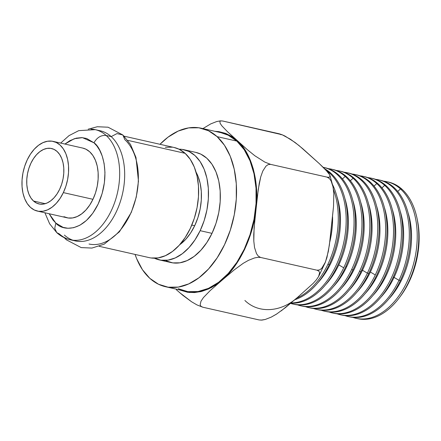 <?xml version="1.0" encoding="UTF-8"?>
<svg xmlns="http://www.w3.org/2000/svg" width="441" height="441" viewBox="0 0 441 441"><rect width="100%" height="100%" fill="white"/><g stroke="black" fill="none" stroke-linecap="round" stroke-linejoin="round"><path stroke-width="0.66" d="M63.906 216.691L68.14 217.992L72.627 217.942L77.203 216.548L81.695 213.857L85.918 209.988L89.721 205.071L92.957 199.304A35.727 22.53 -77.3 0 0 82.776 148.088L53.168 141.39A35.727 22.53 102.7 0 1 63.35 192.612L92.957 199.304L95.499 192.915L97.246 186.135L98.134 179.233L98.128 172.475L97.235 166.119L95.477 160.414L92.93 155.568L89.694 151.776L85.885 149.179L82.699 148.071M37.408 211.085L67.015 217.782A35.727 22.53 -77.3 0 0 92.957 199.304L63.35 192.612A35.727 22.53 102.7 0 1 37.408 211.085A35.727 22.53 102.7 0 1 27.226 159.868L24.685 166.263L22.938 173.037L22.05 179.939L22.056 186.697L22.949 193.053L24.707 198.764L27.254 203.61L30.49 207.402L34.299 209.993L38.527 211.294L43.02 211.245L47.595 209.85L52.082 207.165L56.31 203.29L60.114 198.378L63.35 192.612L65.885 186.218L67.633 179.437L68.526 172.541L68.52 165.783L67.622 159.427L65.869 153.716L63.322 148.871L60.081 145.078L56.277 142.482L52.044 141.186L47.556 141.236L42.981 142.63L38.488 145.315L34.266 149.19L30.462 154.102L27.226 159.868A35.727 22.53 102.7 0 1 53.168 141.39M33.516 201.03L45.247 203.687L33.516 201.03A28.428 17.927 102.7 0 1 29.123 167.624A28.428 17.927 102.7 0 1 51.558 148.512A28.428 17.927 102.7 0 1 57.06 151.445A28.428 17.927 102.7 0 1 61.448 184.856A28.428 17.927 102.7 0 1 39.017 203.963A28.428 17.927 102.7 0 1 33.516 201.03L30.936 198.015L28.913 194.161L27.518 189.619L26.802 184.559L26.802 179.184L27.507 173.693L28.897 168.302L30.92 163.214L33.488 158.628L36.515 154.719L39.877 151.632L43.45 149.499L47.093 148.391L50.665 148.347L54.028 149.383L57.06 151.445L59.634 154.466L61.663 158.319L63.057 162.861L63.774 167.922L63.774 173.296L63.069 178.787L61.679 184.178L59.656 189.266L57.082 193.853L54.056 197.761L50.693 200.842L47.121 202.981L43.483 204.089L39.911 204.128L36.542 203.097L33.516 201.03M88.2 129.18L97.285 126.743L108.067 127.206L122.863 134.979L116.992 133.584L111.182 136.611L106.176 135.475L111.182 136.611A56.459 35.605 -77.3 0 0 100.25 130.784L95.245 129.654A56.459 35.605 102.7 0 1 106.176 135.475A56.459 35.605 102.7 0 1 114.897 201.835A56.459 35.605 102.7 0 1 70.34 239.788A56.459 35.605 102.7 0 1 59.408 233.967L56.724 232.594L54.75 228.284L55.836 223.08L49.166 213.747L52.914 219.927L55.836 223.08L54.75 228.284L56.724 232.594C60.698 236.2 65.235 238.598 70.34 239.788L75.345 240.924A56.459 35.605 -77.3 0 0 119.902 202.965A56.459 35.605 -77.3 0 0 111.182 136.611L116.992 133.584L122.863 134.979L124.858 139.703A56.459 35.605 102.7 0 1 133.579 206.057A56.459 35.605 102.7 0 1 89.021 244.016M151.07 257.974L158.165 257.897L165.397 255.692L172.492 251.447L179.173 245.323L185.181 237.561L190.292 228.449L194.305 218.345L197.066 207.634L198.472 196.73L198.467 186.052L197.05 176.009L194.277 166.985L190.253 159.328L185.132 153.336L127.763 140.359L185.132 153.336A56.459 35.605 -77.3 0 0 174.206 147.509L124.136 136.186M356.036 318.303A70.02 44.161 102.7 0 1 352.817 317.366A70.02 44.161 -77.3 0 0 410.411 273.707A70.02 44.161 -77.3 0 0 400.483 188.935L397.727 191.438L400.483 188.935A70.02 44.161 -77.3 0 0 383.615 181.168A70.02 44.161 102.7 0 1 386.928 181.714A70.02 44.161 102.7 0 1 400.483 188.935A70.02 44.161 102.7 0 1 411.299 271.232A70.02 44.161 102.7 0 1 356.036 318.303L357.618 318.661A70.02 44.161 -77.3 0 0 408.46 282.449L409.276 281.512A66.762 42.104 -77.3 0 0 417.484 220.528L417.065 218.482A70.02 44.161 102.7 0 1 408.46 282.449A70.02 44.161 -77.3 0 0 402.06 189.294A70.02 44.161 102.7 0 1 417.065 218.482M387.716 181.901A70.02 44.161 102.7 0 1 402.06 189.294A70.02 44.161 -77.3 0 0 388.504 182.067L386.928 181.714M400.483 188.935L402.06 189.294L400.483 188.935M191.802 225.07L194.69 225.72A45.638 28.781 -77.3 0 0 196.074 172.183L197.91 176.036L200.153 183.329L201.3 191.449L201.3 200.082L200.164 208.896L197.932 217.556L194.69 225.72L191.802 225.07M166.097 260.829L172.784 262.886L179.878 262.803L187.111 260.603L194.205 256.359L200.881 250.234L206.895 242.467L212.005 233.361L200.159 230.682L212.005 233.361A56.459 35.605 -77.3 0 0 195.92 152.421L184.073 149.742A56.459 35.605 102.7 0 1 200.159 230.682A56.459 35.605 102.7 0 1 159.168 259.876A56.459 35.605 102.7 0 1 154.361 258.205M154.256 258.156L160.937 260.207L168.032 260.129L175.27 257.924L182.359 253.68L189.04 247.555L195.049 239.788L200.159 230.682L204.172 220.577L206.934 209.866L208.339 198.963L208.334 188.285L206.917 178.236L204.144 169.217L200.12 161.56L195.005 155.568L188.985 151.467L182.298 149.411L179.013 149.185A56.459 35.605 102.7 0 1 184.073 149.742M379.712 180.088A70.02 44.161 102.7 0 1 393.951 187.458A70.02 44.161 -77.3 0 0 380.396 180.237L379.034 179.928A70.02 44.161 102.7 0 1 398.984 280.305L400.345 280.614A70.02 44.161 -77.3 0 0 393.951 187.458A70.02 44.161 102.7 0 1 400.345 280.614L398.984 280.305A70.02 44.161 -77.3 0 0 375.721 179.382A70.02 44.161 102.7 0 1 379.034 179.928M201.383 128.254A81.232 51.233 102.7 0 0 159.989 144.295L168.01 137.173L178.214 131.065L188.621 127.896L198.83 127.785L208.45 130.734L217.104 136.638L236.845 141.098A81.232 51.233 -77.3 0 0 221.123 132.719L201.383 128.254A81.232 51.233 102.7 0 1 217.104 136.638A81.232 51.233 102.7 0 1 229.656 232.109A81.232 51.233 102.7 0 1 165.546 286.722A81.232 51.233 102.7 0 1 149.819 278.337A81.232 51.233 102.7 0 1 135.084 254.429L136.666 258.702L142.454 269.716L149.819 278.337L158.479 284.241L168.098 287.19L178.307 287.08L188.709 283.91L198.919 277.802L208.527 268.993L217.176 257.82L224.53 244.711L230.301 230.174L234.276 214.767L236.299 199.078L236.288 183.71L234.248 169.256L230.263 156.274L224.469 145.26L217.104 136.638L236.845 141.098L244.209 149.725L249.997 160.739L253.988 173.721L256.028 188.175L256.039 203.538L254.016 219.227L250.041 234.64L244.27 249.176L236.916 262.285L228.267 273.459L218.653 282.268L208.45 288.375L198.042 291.545L187.838 291.655L178.219 288.706M394.067 277.4L398.984 280.305L394.067 277.4A64.805 40.87 -77.3 0 0 400.213 211.189A64.805 40.87 102.7 0 1 394.067 277.4L393.201 277.207L394.067 277.4A64.805 40.87 102.7 0 1 380.71 297.41A64.805 40.87 -77.3 0 0 394.067 277.4M371.813 178.302A70.02 44.161 102.7 0 1 386.051 185.672A70.02 44.161 102.7 0 1 392.451 278.828A70.02 44.161 -77.3 0 0 386.051 185.672A70.02 44.161 -77.3 0 0 372.496 178.451L371.135 178.142A70.02 44.161 102.7 0 1 384.69 185.363L386.051 185.672L384.69 185.363A70.02 44.161 -77.3 0 0 367.827 177.596A70.02 44.161 102.7 0 1 371.135 178.142M381.939 187.866L384.69 185.363L381.939 187.866M363.919 176.516A70.02 44.161 102.7 0 1 378.158 183.886A70.02 44.161 -77.3 0 0 364.602 176.665L363.241 176.356A70.02 44.161 102.7 0 1 376.796 183.577L378.158 183.886L376.796 183.577A70.02 44.161 -77.3 0 0 359.928 175.81A70.02 44.161 102.7 0 1 363.241 176.356M374.04 186.08L376.796 183.577L374.04 186.08M356.025 174.73A70.02 44.161 102.7 0 1 370.264 182.1A70.02 44.161 -77.3 0 0 356.708 174.879L355.341 174.57A70.02 44.161 102.7 0 1 368.897 181.791L370.264 182.1L368.897 181.791A70.02 44.161 -77.3 0 0 352.034 174.03A70.02 44.161 102.7 0 1 355.341 174.57M375.297 274.952A70.02 44.161 -77.3 0 0 368.897 181.791A70.02 44.161 102.7 0 1 375.297 274.952L370.379 272.047L375.297 274.952A70.02 44.161 102.7 0 1 324.455 311.159A70.02 44.161 102.7 0 1 321.23 310.227A70.02 44.161 -77.3 0 0 375.297 274.952M376.52 205.831A64.805 40.87 102.7 0 1 370.379 272.047A64.805 40.87 -77.3 0 0 376.52 205.831M348.125 172.944A70.02 44.161 102.7 0 1 362.364 180.314A70.02 44.161 -77.3 0 0 348.809 173.093L347.447 172.784A70.02 44.161 102.7 0 1 367.397 273.166L368.764 273.475A70.02 44.161 -77.3 0 0 362.364 180.314A70.02 44.161 102.7 0 1 368.764 273.475L367.397 273.166A70.02 44.161 -77.3 0 0 344.14 172.244A70.02 44.161 102.7 0 1 347.447 172.784M329.284 264.545A70.02 44.161 -77.3 0 0 332.547 184.586A70.02 44.161 102.7 0 1 329.284 264.545A70.02 44.161 102.7 0 1 294.808 299.742A70.02 44.161 -77.3 0 0 329.284 264.545L327.922 264.236L329.284 264.545M333.479 189.591A70.02 44.161 102.7 0 1 327.922 264.236A70.02 44.161 102.7 0 1 296.55 298.243A70.02 44.161 -77.3 0 0 327.922 264.236A70.02 44.161 -77.3 0 0 333.479 189.591M362.485 270.261L367.397 273.166L362.485 270.261A64.805 40.87 -77.3 0 0 368.626 204.045A64.805 40.87 102.7 0 1 362.485 270.261L361.62 270.063L362.485 270.261A64.805 40.87 102.7 0 1 349.129 290.266A64.805 40.87 -77.3 0 0 362.485 270.261M329.421 172.866A70.02 44.161 -77.3 0 0 326.142 170.243A70.02 44.161 102.7 0 1 329.421 172.866L330.783 173.175A70.02 44.161 -77.3 0 0 324.802 168.859A70.02 44.161 102.7 0 1 330.783 173.175A70.02 44.161 102.7 0 1 342.696 252.103A70.02 44.161 102.7 0 1 290.795 303.176A70.02 44.161 -77.3 0 0 342.696 252.103A70.02 44.161 -77.3 0 0 330.783 173.175L329.421 172.866A70.02 44.161 102.7 0 1 341.703 250.549A70.02 44.161 102.7 0 1 291.093 302.923A70.02 44.161 -77.3 0 0 341.703 250.549A70.02 44.161 -77.3 0 0 329.421 172.866L328.821 173.412L329.421 172.866M340.232 171.163A70.02 44.161 102.7 0 1 360.865 271.689A70.02 44.161 -77.3 0 0 340.915 171.306L339.553 170.998A70.02 44.161 102.7 0 1 353.109 178.225A70.02 44.161 102.7 0 1 359.503 271.38L360.865 271.689L359.503 271.38A70.02 44.161 -77.3 0 0 353.109 178.225A70.02 44.161 -77.3 0 0 336.24 170.458A70.02 44.161 102.7 0 1 339.553 170.998M350.352 180.722L353.109 178.225L350.352 180.722M324.438 167.591A70.02 44.161 102.7 0 1 338.677 174.961L337.315 174.653A70.02 44.161 102.7 0 1 343.71 267.808L338.798 264.903A64.805 40.87 -77.3 0 0 344.939 198.693A64.805 40.87 102.7 0 1 338.798 264.903L343.71 267.808A70.02 44.161 -77.3 0 0 337.315 174.653A70.02 44.161 -77.3 0 0 323.236 167.315A70.02 44.161 102.7 0 1 323.76 167.426A70.02 44.161 102.7 0 1 337.315 174.653L338.677 174.961A70.02 44.161 -77.3 0 0 325.122 167.734L323.76 167.426M332.338 169.377A70.02 44.161 102.7 0 1 346.571 176.747A70.02 44.161 -77.3 0 0 333.021 169.52L331.654 169.212A70.02 44.161 102.7 0 1 345.209 176.439A70.02 44.161 102.7 0 1 351.609 269.594L352.971 269.903A70.02 44.161 -77.3 0 0 346.571 176.747A70.02 44.161 102.7 0 1 352.971 269.903L351.609 269.594A70.02 44.161 -77.3 0 0 345.209 176.439A70.02 44.161 -77.3 0 0 328.347 168.671A70.02 44.161 102.7 0 1 331.654 169.212M292.874 304.02A70.02 44.161 102.7 0 1 290.547 303.386A70.02 44.161 -77.3 0 0 343.71 267.808A70.02 44.161 102.7 0 1 292.874 304.02L294.235 304.329A70.02 44.161 -77.3 0 0 345.077 268.117A70.02 44.161 -77.3 0 0 338.677 174.961A70.02 44.161 102.7 0 1 345.077 268.117A70.02 44.161 102.7 0 1 293.557 304.163M342.459 178.936L345.209 176.439L342.459 178.936M346.692 266.689A64.805 40.87 -77.3 0 0 352.833 200.479A64.805 40.87 102.7 0 1 346.692 266.689L345.827 266.491L346.692 266.689A64.805 40.87 102.7 0 1 333.335 286.694A64.805 40.87 -77.3 0 0 346.692 266.689M297.543 304.869A70.02 44.161 -77.3 0 0 351.609 269.594A70.02 44.161 102.7 0 1 300.768 305.806A70.02 44.161 102.7 0 1 297.543 304.869M300.768 305.806L302.129 306.109A70.02 44.161 -77.3 0 0 352.971 269.903A70.02 44.161 102.7 0 1 301.451 305.949M338.798 264.903A64.805 40.87 102.7 0 1 325.441 284.908A64.805 40.87 -77.3 0 0 338.798 264.903M341.235 288.48A64.805 40.87 -77.3 0 0 360.732 202.265A64.805 40.87 102.7 0 1 341.235 288.48M305.442 306.655A70.02 44.161 -77.3 0 0 359.503 271.38A70.02 44.161 102.7 0 1 308.661 307.586A70.02 44.161 102.7 0 1 305.442 306.655M308.661 307.586L310.029 307.895A70.02 44.161 -77.3 0 0 360.865 271.689A70.02 44.161 102.7 0 1 309.345 307.735M337.045 196.906A64.805 40.87 102.7 0 1 317.548 283.122A64.805 40.87 -77.3 0 0 337.045 196.906M313.336 308.441A70.02 44.161 -77.3 0 0 367.397 273.166A70.02 44.161 102.7 0 1 316.561 309.373A70.02 44.161 102.7 0 1 313.336 308.441M316.561 309.373L317.922 309.681A70.02 44.161 -77.3 0 0 368.764 273.475A70.02 44.161 102.7 0 1 317.244 309.521M332.575 216.807A64.805 40.87 102.7 0 1 329.78 242.048A64.805 40.87 -77.3 0 0 332.575 216.807M357.023 292.052A64.805 40.87 -77.3 0 0 370.379 272.047A64.805 40.87 102.7 0 1 357.023 292.052M324.455 311.159L325.816 311.467A70.02 44.161 -77.3 0 0 381.079 264.396A70.02 44.161 -77.3 0 0 370.264 182.1A70.02 44.161 102.7 0 1 380.897 264.914A70.02 44.161 102.7 0 1 325.138 311.307M364.922 293.838A64.805 40.87 -77.3 0 0 384.42 207.617A64.805 40.87 102.7 0 1 364.922 293.838M329.129 312.013A70.02 44.161 -77.3 0 0 386.724 268.349A70.02 44.161 -77.3 0 0 376.796 183.577A70.02 44.161 102.7 0 1 387.611 265.873A70.02 44.161 102.7 0 1 332.349 312.945A70.02 44.161 102.7 0 1 329.129 312.013M332.349 312.945L333.716 313.253A70.02 44.161 -77.3 0 0 388.973 266.182A70.02 44.161 -77.3 0 0 378.158 183.886A70.02 44.161 102.7 0 1 388.791 266.7A70.02 44.161 102.7 0 1 333.032 313.093M372.816 295.624A64.805 40.87 -77.3 0 0 392.314 209.403A64.805 40.87 102.7 0 1 372.816 295.624M281.132 134.764L279.23 133.794L282.053 134.714L285.04 136.087L295.023 142.432L302.642 148.606L319.301 163.617L325.43 169.498L329.708 174.845L329.951 176.813L329.019 177.293L327.029 177.122L270.603 164.366L264.793 162.073L254.81 155.728L247.192 149.554L227.358 131.578L221.878 125.867L220.125 123.315L219.883 121.347L220.82 120.867L222.804 121.038L282.053 134.714L290.443 139.235L299.009 145.547L319.301 163.617L327.955 172.293L329.708 174.845L329.951 176.813L329.019 177.293L327.029 177.122L329.35 178.473L331.097 180.915L332.955 186.416L333.815 193.511L333.523 206.487L330.193 238.708L328.33 251.469L325.408 262.147L321.665 268.409L319.499 269.953L317.013 270.206L318.92 271.182L319.642 272.692L318.573 276.639L325.408 262.147M337.023 313.794A70.02 44.161 -77.3 0 0 394.623 270.135A70.02 44.161 -77.3 0 0 384.69 185.363A70.02 44.161 102.7 0 1 395.505 267.659A70.02 44.161 102.7 0 1 340.248 314.731A70.02 44.161 102.7 0 1 337.023 313.794M244.893 300.47C258.492 313.805 281.033 312.432 297.697 297.256L285.536 307.542L276.507 314.135L271.254 317.112L265.284 319.46L260.934 320.16M276.976 313.832L271.254 317.112L265.284 319.46L262.097 320.078L259.203 319.962L202.777 307.206L259.203 319.962L262.097 320.078M176.339 289.737L183.021 295.47L191.615 301.793L196.995 304.924L202.777 307.206L200.87 306.23L200.148 304.72L201.002 301.192L203.433 297.565L210.263 290.514L222.093 280.156L234.254 269.87L243.283 263.277L248.537 260.3L254.507 257.952L257.698 257.335L260.587 257.45L317.013 270.206L318.92 271.182L319.642 272.692L318.793 276.22L316.357 279.848L313.16 283.392L297.697 297.256L281.198 310.899M340.248 314.731L341.61 315.039A70.02 44.161 -77.3 0 0 392.451 278.828A70.02 44.161 102.7 0 1 340.932 314.88M279.23 133.794L222.799 121.032M220.39 120.884L216.696 121.545L210.704 123.91L202.904 128.601L210.704 123.91L216.696 121.545L220.268 120.889L222.804 121.038M318.793 276.22L316.357 279.848L313.16 283.392L297.697 297.256M179.371 292.4L191.615 301.793L196.995 304.924L202.777 307.206L200.87 306.23L200.148 304.72L201.002 301.192L203.433 297.565L210.263 290.514L222.093 280.156L234.254 269.87L243.283 263.277L248.537 260.3L254.507 257.952L257.698 257.335L260.587 257.45L258.272 256.1L256.524 253.658L254.545 247.566L253.801 241.062L254.093 228.085L257.428 195.865L259.286 183.103L260.714 176.913L262.792 171.058L265.951 166.163L268.117 164.62L270.603 164.366L327.029 177.122L329.35 178.473L331.097 180.915L333.076 187.006L333.815 193.511L333.523 206.487L329.372 245.113L326.908 257.66L324.824 263.514L321.665 268.409L319.499 269.953L317.013 270.206L260.587 257.45L258.272 256.1L256.524 253.658L254.545 247.566L253.801 241.062L253.746 234.568L254.655 221.619L258.25 189.459L260.714 176.913L262.792 171.058L265.951 166.163L268.117 164.62L270.603 164.366L264.793 162.073L254.81 155.728L247.192 149.554L237.115 140.53C251.42 152.597 259.402 181.361 256.006 208.736C253.536 235.985 239.243 266.121 222.093 280.156L211.68 287.411L200.528 291.688L189.415 292.488L179.046 289.776M214.789 131.286L226.773 133.855L237.115 140.53L227.358 131.578L221.878 125.867L220.125 123.315L219.883 121.347L220.82 120.867M178.941 289.748L187.563 292.273L194.531 292.565L201.653 291.418L208.736 288.877L215.605 285.062L222.093 280.156L228.284 274.153L234.21 266.948L239.706 258.663L244.595 249.474L248.752 239.612L252.065 229.353L254.485 218.973L256.006 208.736L256.679 198.555L256.475 188.335L255.339 178.346L253.272 168.859L250.301 160.149L246.53 152.426L242.081 145.855L237.115 140.53L231.608 136.357L225.478 133.336L218.852 131.633L214.778 131.286M220.947 132.68L228.19 135.2L236.845 141.098A81.232 51.233 -77.3 0 1 249.397 236.574A81.232 51.233 -77.3 0 1 185.286 291.187L165.546 286.722M344.923 315.58A70.02 44.161 -77.3 0 0 398.984 280.305A70.02 44.161 102.7 0 1 348.142 316.517A70.02 44.161 102.7 0 1 344.923 315.58M348.142 316.517L349.504 316.825A70.02 44.161 -77.3 0 0 400.345 280.614A70.02 44.161 102.7 0 1 348.825 316.66M159.168 259.876L171.009 262.555A56.459 35.605 -77.3 0 0 212.005 233.361L216.018 223.256L218.78 212.545L220.186 201.642L220.18 190.964L218.764 180.915L215.991 171.891L211.967 164.239L206.846 158.242L200.831 154.141L195.793 152.393M388.609 299.196A64.805 40.87 -77.3 0 0 408.107 212.975A64.805 40.87 102.7 0 1 388.609 299.196M179.658 244.783L185.7 239.364L190.562 233.085L194.69 225.72A45.638 28.781 -77.3 0 1 179.658 244.783M99.225 246.321L149.295 257.643A56.459 35.605 -77.3 0 0 193.853 219.69A56.459 35.605 -77.3 0 0 185.132 153.336L179.118 149.234L174.079 147.481M172.431 147.184L165.336 147.261M399.066 298.077L400.323 296.413A66.762 42.104 -77.3 0 0 409.276 281.512L408.46 282.449A70.02 44.161 102.7 0 1 399.066 298.077A70.02 44.161 102.7 0 1 356.83 318.468M417.467 220.439L418.944 231.382L418.95 244.011L417.291 256.905L414.022 269.567L409.276 281.512L403.234 292.284L400.152 296.639M122.863 134.979L130.503 144.455L135.977 157.487L138.463 181.152L136.275 197.088L131.308 212.38L119.406 231.812L104.219 244.154L91.96 248.062L81.194 247.594L66.409 239.821L65.097 238.063L66.409 239.821L64.21 237.655M111.182 136.611A56.459 35.605 102.7 0 1 116.336 211.724A56.459 35.605 102.7 0 1 64.414 235.097M74.606 240.334A56.459 35.605 -77.3 0 0 115.933 198.61A56.459 35.605 -77.3 0 0 106.176 135.475C101.138 134.979 97.064 137.416 93.961 142.79L86.679 138.491L81.833 137.609L76.188 138.165L69.898 140.646L64.926 144.053L74.242 138.722L82.467 137.647L93.961 142.79C97.064 137.416 101.138 134.979 106.176 135.475A56.459 35.605 -77.3 0 0 90.978 129.108M93.961 142.79C101.529 147.344 111.953 174.024 98.167 204.029C83.735 233.454 61.872 230.864 55.836 223.08L63.113 227.38L67.958 228.262L73.608 227.705L79.893 225.224L86.458 220.439L92.753 213.262L98.167 204.029L102.141 193.494L104.396 182.657L104.964 172.431L104.109 163.473L102.229 156.092L99.71 150.304L96.877 145.943L93.961 142.79M329.978 175.479L332.955 186.416M95.245 129.654L78.735 130.646L69.033 135.624L60.66 143.088M44.899 212.782L49.64 223.802L56.724 232.594"/></g></svg>

